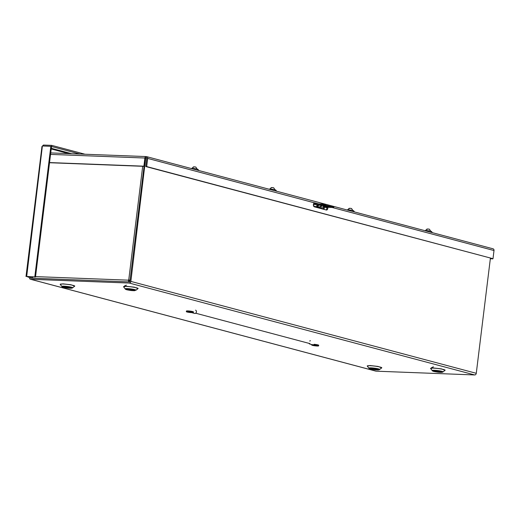 <?xml version="1.0" encoding="UTF-8"?>
<svg xmlns="http://www.w3.org/2000/svg" width="520" height="520" viewBox="0 0 520 520"><rect width="100%" height="100%" fill="white"/><g stroke="black" fill="none" stroke-linecap="round" stroke-linejoin="round"><path stroke-width="0.78" d="M375.427 369.531L372.242 368.966L375.427 369.531M438.769 371.956L435.578 371.391L438.769 371.956M68.386 287.839L65.202 287.281L68.386 287.839M131.729 290.271L128.544 289.705L131.729 290.271M29.51 277.517L26.682 276.458L35.503 276.952L27.144 276.659L29.51 277.517A1.729 1.359 104.9 0 0 30.433 279.24L375.85 371.137A1.729 1.359 -75.1 0 0 376.084 371.176L474.695 374.953A1.729 1.359 -75.1 0 0 476.275 373.301L490.399 258.219M145.717 157.852L130.858 281.405A1.729 1.359 104.9 0 1 129.279 283.056L30.667 279.279A1.729 1.359 104.9 0 1 30.433 279.24M42.406 146.081L43.44 145.054L51.662 145.359L35.503 276.952M26.682 276.458L42.295 146.79M144.066 166.348L129.941 281.365A0.579 0.455 104.9 0 1 129.415 281.918L30.81 278.142A0.579 0.455 104.9 0 1 30.42 277.557L32.799 278.187M79.852 154.031L50.83 146.315L34.814 276.764M42.699 146.003L50.83 146.315M85.007 154.232L51.662 145.359M43.407 146.029L43.531 145.048M433.407 366.808L431.49 367.679M126.373 285.123L124.449 285.987M324.474 207.175A2.002 1.222 -87.8 0 1 323.531 209.261M146.738 158.054L146.023 157.865M323.564 207.142A2.002 1.222 -87.8 0 1 322.855 209.079M314.275 202.943L317.584 203.821M323.18 208.696L316.186 206.837M128.928 281.899A1.729 1.053 -87.8 0 1 128.499 280.169L130.104 280.039M32.377 276.829A1.729 1.053 92.2 0 0 32.831 278.219M129.968 281.144L129.467 281.014A0.579 0.351 -87.8 0 1 129.188 280.351L130.091 280.169M129.22 280.085L128.531 279.903M432.334 232.655L431.574 231.536A3.582 0.39 -173 0 0 429.481 230.958A3.582 0.39 -173 0 0 425.88 230.568A3.582 0.39 -173 0 0 424.645 230.607M354.471 211.939L353.71 210.821A3.582 0.39 -173 0 0 351.618 210.243A3.582 0.39 -173 0 0 348.017 209.853A3.582 0.39 -173 0 0 346.788 209.892M276.614 191.224L275.853 190.112A3.582 0.39 -173 0 0 273.761 189.534A3.582 0.39 -173 0 0 270.159 189.137A3.582 0.39 -173 0 0 268.931 189.176M198.75 170.508L197.997 169.397A3.582 0.39 -173 0 0 195.904 168.818A3.582 0.39 -173 0 0 192.303 168.428A3.582 0.39 -173 0 0 191.067 168.467M146.679 166.569L145.769 166.53L146.77 158.366A0.579 0.455 -75.1 0 0 146.387 157.781L146.003 157.729A0.579 0.351 -87.8 0 0 145.587 158.203L144.586 166.368L143.897 166.185L144.898 158.022A1.729 1.053 -87.8 0 1 146.003 156.566A1.729 1.053 -87.8 0 1 146.146 156.591L146.523 156.644A1.729 1.359 104.9 0 1 146.757 156.676A1.729 1.359 104.9 0 1 147.68 158.399L146.679 166.569L492.999 258.707L494 250.536A1.729 1.359 -75.1 0 0 493.077 248.814L146.757 156.676M327.75 207.298A2.002 1.222 -87.8 0 1 326.521 210.035A2.002 1.222 -87.8 0 1 326.352 210.015L314.36 206.823A2.002 1.222 -87.8 0 1 313.391 204.666A2.002 1.222 -87.8 0 1 314.678 202.846A2.002 1.222 -87.8 0 1 314.847 202.872L318.552 203.859M492.648 258.687L490.321 258.875M492.615 258.96L491.94 258.628M145.769 166.53L492.999 258.707M317.642 203.827L314.294 202.93M146.166 157.768L146.309 156.631M49.55 162.572L143.897 166.185M49.53 162.727L144.586 166.368M490.341 258.719L491.92 258.778M326.839 207.266A2.002 1.222 -87.8 0 1 325.995 209.917M191.614 168.649L193.635 166.816L192.712 167.511L194.454 166.842L195.429 166.992M195.936 167.135L194.5 166.849M195.65 167.063L195.325 166.972M269.471 189.364L271.492 187.531L270.575 188.227L272.311 187.558L273.286 187.707M273.8 187.85L272.356 187.564M195.546 310.173A1.683 1.319 104.9 0 1 196.417 311.994A1.683 1.319 104.9 0 1 194.909 313.456A1.683 1.319 104.9 0 1 194.681 313.423L191.796 312.656M312.605 344.773A1.683 1.319 -75.1 0 0 312.819 344.851A1.683 1.319 -75.1 0 0 313.047 344.89A1.683 1.319 -75.1 0 0 314.164 344.299L314.373 344.942L311.747 344.572L311.668 345.02A3.503 0.377 7 0 1 311.877 344.923L311.714 344.838M310.453 340.776A1.683 1.319 -75.1 0 0 309.686 341.022M309.056 343.375A1.683 1.319 -75.1 0 0 309.816 344.058A1.683 1.319 -75.1 0 0 310.05 344.091M188.526 312.052L191.425 312.299L188.526 312.052M193.239 312.709L190.06 312.514A3.503 0.377 7 0 1 187.037 311.994A3.503 0.377 7 0 1 186.336 311.675A3.503 0.377 7 0 1 188.728 311.61A3.503 0.377 7 0 1 192.582 312.208A4.004 0.436 7 0 1 193.388 312.572A4.004 0.436 7 0 1 193.225 312.676L193.245 312.669M314.373 344.942L314.691 344.988A4.004 0.436 7 0 1 317.915 345.553A3.503 0.377 7 0 1 318.617 345.872A3.503 0.377 7 0 1 316.231 345.943A3.503 0.377 7 0 1 312.37 345.339A3.503 0.377 7 0 1 311.668 345.02M318.617 345.872L318.695 345.241A3.503 0.377 -173 0 0 317.993 344.923A4.004 0.436 -173 0 0 314.769 344.357L314.45 344.305M313.859 345.397L316.758 345.644L313.859 345.397M193.388 312.572L193.466 311.942A4.004 0.436 -173 0 0 192.66 311.578A3.503 0.377 -173 0 0 188.806 310.973A3.503 0.377 -173 0 0 186.414 311.044L186.336 311.675M347.328 210.08L349.349 208.247L348.433 208.942L350.168 208.273L351.15 208.422M351.656 208.566L350.22 208.28M351.371 208.488L351.046 208.403M325.104 206.655L323.317 206.499L325.104 206.655M313.638 203.671L325.423 204.256L333.808 206.596M326.228 205.673L330.928 207.019L326.463 206.635L322.27 205.524L326.228 205.673M317.499 205.153L319.579 205.075A0.461 0.364 104.9 0 0 319.423 205.114L316.953 206.362L319.351 206.999L321.815 205.751L319.423 205.114M319.579 205.075L321.978 205.712A0.461 0.364 -75.1 0 0 321.815 205.751M313.736 206.317L319.254 206.973M319.391 206.98L333.515 207.519L333.873 206.55M333.821 206.492L333.762 207.447M333.71 207.395L325.312 205.16L325.423 204.256M324.031 204.067L323.921 204.971L325.312 205.16M323.921 204.971L313.397 204.568M317.792 205.01L316.752 205.536L316.953 206.362M425.191 230.796L427.213 228.956L426.29 229.658L428.031 228.989L429.007 229.131M429.513 229.281L428.077 228.995M381.693 367.9L378.021 366.425L369.928 365.521L367.302 366.132M381.758 367.848L381.745 367.861A7.338 0.793 -173 0 0 378.151 366.632A7.338 0.793 -173 0 0 370.11 365.716A7.338 0.793 -173 0 0 367.257 366.08L368.888 368.141A5.46 0.592 7 0 1 371.013 367.868A5.46 0.592 7 0 1 376.987 368.55A5.46 0.592 7 0 1 379.665 369.46C379.646 369.798 378.736 369.947 376.942 369.915C370.409 369.369 368.934 368.661 368.888 368.141M445.029 370.325L441.363 368.856L433.264 367.946L430.644 368.563M430.599 368.505L432.231 370.565A5.46 0.592 7 0 1 434.35 370.292A5.46 0.592 7 0 1 440.329 370.975A5.46 0.592 7 0 1 443.007 371.891L445.088 370.286A7.338 0.793 -173 0 0 441.487 369.057A7.338 0.793 -173 0 0 433.453 368.141A7.338 0.793 -173 0 0 430.599 368.505L430.586 368.491M74.653 286.214L70.98 284.739L62.888 283.836L60.261 284.447M60.223 284.394L61.848 286.455A5.46 0.592 7 0 1 63.973 286.182A5.46 0.592 7 0 1 69.953 286.865A5.46 0.592 7 0 1 72.631 287.775L74.731 286.156A7.338 0.793 -173 0 0 71.11 284.947A7.338 0.793 -173 0 0 63.076 284.024A7.338 0.793 -173 0 0 60.223 284.394L60.209 284.382M137.995 288.639L134.323 287.163L126.23 286.26L123.604 286.877M135.974 290.206L138.066 288.587A7.338 0.793 -173 0 0 134.453 287.372A7.338 0.793 -173 0 0 126.419 286.455A7.338 0.793 -173 0 0 123.565 286.819L125.19 288.88A5.46 0.592 7 0 1 127.316 288.606A5.46 0.592 7 0 1 133.296 289.289A5.46 0.592 7 0 1 135.974 290.206L133.25 290.661C126.718 290.108 125.242 289.4 125.19 288.88M371.644 368.524C374.777 368.433 381.771 370.299 376.805 369.896C373.678 369.987 366.678 368.121 371.644 368.524M434.987 370.949C438.113 370.857 445.113 372.723 440.147 372.326C437.021 372.411 430.021 370.552 434.987 370.949M64.61 286.839C67.736 286.748 74.737 288.606 69.771 288.21C66.645 288.301 59.644 286.436 64.61 286.839M127.946 289.263C131.079 289.172 138.079 291.038 133.113 290.635C129.981 290.726 122.987 288.867 127.946 289.263M376.084 371.176L30.667 279.279M51.22 148.96L68.686 153.608M129.279 283.056L474.695 374.953M476.275 373.301L130.858 281.405M326.905 207.753L324.786 207.188M51.305 148.291L71.721 153.719M128.745 279.909L142.695 166.296M35.548 276.608L128.499 280.169M332.118 207.467L494 250.536M147.68 158.399L314.509 202.858M50.55 154.407L144.898 158.022M317.993 344.923L317.915 345.553M314.769 344.357L314.691 344.988M192.582 312.208L192.66 311.578M326.463 206.635L326.573 205.764M322.27 205.524L322.309 205.192M443.007 371.891C442.981 372.223 442.078 372.379 440.284 372.346C433.751 371.793 432.276 371.085 432.231 370.565M72.631 287.775C72.605 288.113 71.702 288.262 69.907 288.23C63.375 287.677 61.9 286.975 61.848 286.455M41.977 146.393L26 276.523M379.665 369.46L381.745 367.861M50.733 152.919L146.003 156.566M197.281 169.344L195.858 167.108M275.145 190.06L273.715 187.824M309.94 343.61L195.676 313.209M312.819 344.851L309.816 344.058M353.002 210.775L351.579 208.533M430.865 231.491L429.435 229.249M313.709 206.271L313.781 205.706"/></g></svg>

